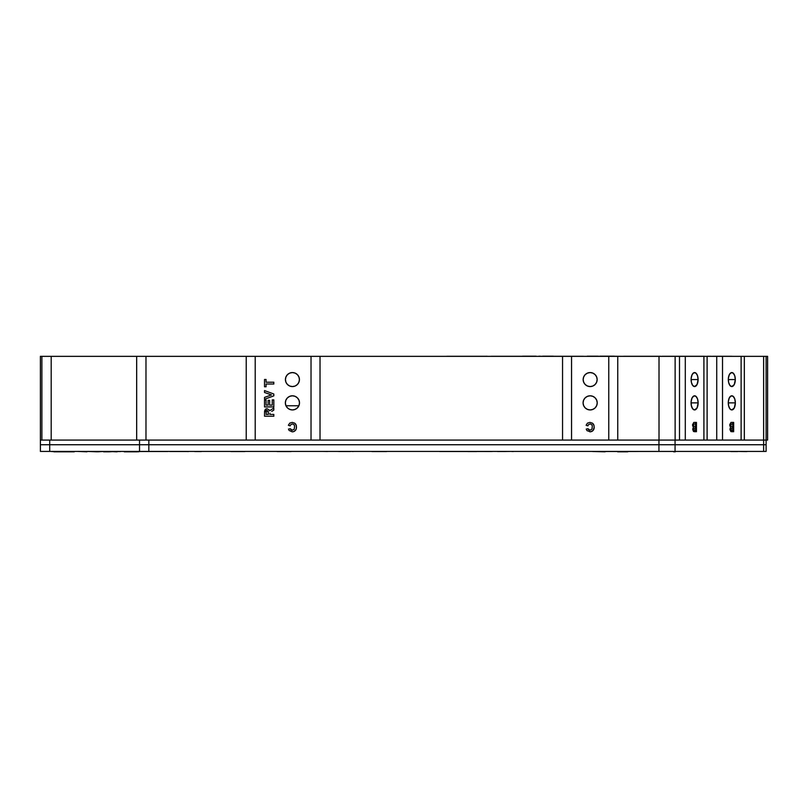 <?xml version="1.0" encoding="UTF-8"?>
<svg xmlns="http://www.w3.org/2000/svg" width="808" height="808" viewBox="0 0 808 808"><rect width="100%" height="100%" fill="white"/><g stroke="black" fill="none" stroke-linecap="round" stroke-linejoin="round"><path stroke-width="1.21" d="M285.355 402.869A7.07 7.07 0 0 1 292.425 395.799A7.07 7.07 0 0 1 299.495 402.869A7.07 7.07 0 0 1 292.425 409.939A7.07 7.07 0 0 1 285.355 402.869L285.891 400.162L287.426 397.869L289.719 396.334L292.425 395.799L295.132 396.334L297.425 397.869L298.96 400.162L299.495 402.869L298.96 405.576L297.425 407.868L295.132 409.393L292.425 409.939L289.719 409.393L287.426 407.868L285.891 405.576L285.355 402.869M285.426 379.568A6.999 6.999 0 0 1 292.425 372.569A6.999 6.999 0 0 1 299.425 379.568A6.999 6.999 0 0 1 292.425 386.567A6.999 6.999 0 0 1 285.426 379.568L285.961 376.892L287.476 374.619L289.749 373.104L292.425 372.569L295.102 373.104L297.374 374.619L298.889 376.892L299.425 379.568L298.889 382.245L297.374 384.517L295.102 386.032L292.425 386.567L289.749 386.032L287.476 384.517L285.961 382.245L285.426 379.568M583.083 402.869A7.07 7.07 0 0 1 590.153 395.799A7.07 7.07 0 0 1 597.223 402.869A7.07 7.07 0 0 1 590.153 409.939A7.07 7.07 0 0 1 583.083 402.869L583.618 400.162L585.154 397.869L587.446 396.334L590.153 395.799L592.86 396.334L595.153 397.869L596.688 400.162L597.223 402.869L596.688 405.576L595.153 407.868L592.86 409.393L590.153 409.939L587.446 409.393L585.154 407.868L583.618 405.576L583.083 402.869M583.154 379.568A6.999 6.999 0 0 1 590.153 372.569A6.999 6.999 0 0 1 597.152 379.568A6.999 6.999 0 0 1 590.153 386.567A6.999 6.999 0 0 1 583.154 379.568L583.689 376.892L585.204 374.619L587.477 373.104L590.153 372.569L592.83 373.104L595.102 374.619L596.617 376.892L597.152 379.568L596.617 382.245L595.102 384.517L592.83 386.032L590.153 386.567L587.477 386.032L585.204 384.517L583.689 382.245L583.154 379.568M698.132 402.869L691.062 402.869A7.07 3.535 -90 0 1 694.597 395.799A7.07 3.535 -90 0 1 698.132 402.869A7.07 3.535 -90 0 1 694.597 409.939A7.07 3.535 -90 0 1 691.062 402.869L698.132 402.869L697.102 407.868L694.597 409.939L692.638 408.747L691.335 405.576L691.133 401.485L692.102 397.869L693.91 395.93L695.951 396.334L697.536 398.94L698.132 402.869M698.102 379.568L691.103 379.568A6.999 3.495 -90 0 1 694.597 372.569A6.999 3.495 -90 0 1 698.102 379.568A6.999 3.495 -90 0 1 694.597 386.567A6.999 3.495 -90 0 1 691.103 379.568L698.102 379.568L697.072 384.517L694.597 386.567L692.658 385.386L691.365 382.245L691.173 378.205L692.123 374.619L693.92 372.71L695.94 373.104L697.506 375.68L698.102 379.568M735.351 402.869L728.281 402.869A7.07 3.535 -90 0 1 731.816 395.799A7.07 3.535 -90 0 1 735.351 402.869A7.07 3.535 -90 0 1 731.816 409.939A7.07 3.535 -90 0 1 728.281 402.869L735.351 402.869L734.32 407.868L731.816 409.939L729.856 408.747L728.553 405.576L728.351 401.485L729.321 397.869L731.129 395.93L733.169 396.334L734.755 398.94L735.351 402.869M735.31 379.568L728.321 379.568A6.999 3.495 -90 0 1 731.816 372.569A6.999 3.495 -90 0 1 735.31 379.568A6.999 3.495 -90 0 1 731.816 386.567A6.999 3.495 -90 0 1 728.321 379.568L735.31 379.568L734.29 384.517L731.816 386.567L729.876 385.386L728.584 382.245L728.382 378.205L729.341 374.619L731.139 372.71L733.159 373.104L734.725 375.68L735.31 379.568M704.364 356.348L702.132 356.348M522.564 356.267L491.102 356.267L522.564 356.267M681.255 356.348L685.82 356.348M675.559 356.267L678.114 356.267M677.942 356.267L703.657 356.267M598.082 356.267L599.91 356.267M614.423 356.267L625.422 356.348M298.879 405.767L285.981 405.767L298.879 405.767M729.786 425.099L730.594 427.351L729.806 424.614L730.967 422.463L729.786 425.099M732.654 423.958L732.654 422.402L732.088 422.402L733.664 422.402L733.664 431.704L730.876 431.583L729.967 429.523L731.795 431.704L732.654 431.704L732.654 430.159M732.654 428.008L732.654 426.462M731.765 426.452L732.775 426.462L732.775 423.958L730.816 424.402L730.806 425.947L731.765 426.462L729.806 425.947M729.806 424.402L731.755 423.958M731.765 430.149L729.927 429.664M730.099 428.23L731.765 428.018M692.577 425.099L693.385 427.351L692.577 424.856L693.749 422.463L692.577 425.099M695.446 423.958L695.446 422.402L694.87 422.402L696.445 422.402L696.445 431.704L693.506 431.492L692.749 429.371L694.577 431.704L695.446 431.704L695.446 430.159M695.446 428.008L695.446 426.462M694.547 426.452L692.587 425.947M692.597 424.402L694.537 423.958M694.547 430.149L692.719 429.664M692.88 428.23L694.547 428.018M591.678 431.502L589.901 431.826C592.749 431.553 594.183 429.957 594.213 427.038L593.143 430.432L590.82 431.745M594.163 427.937L593.537 429.876M592.294 431.179L591.688 431.492M588.517 429.684L590.032 430.28L588.012 428.725L588.386 429.533M589.678 430.25L591.931 429.311L592.335 426.038L591.597 424.533L590.325 423.968L588.608 424.493L587.891 425.866L586.103 425.271L587.891 425.866L586.103 425.271L587.487 423.109L589.961 422.402L592.466 423.16L593.971 425.291L594.193 427.493M590.355 431.805L586.992 430.634L586.214 429.078L588.012 428.725L588.729 429.866M291.294 430.058L292.304 430.28L290.284 428.725L288.486 429.078L290.284 428.725L291.547 430.159M291.951 430.25L294.203 429.311L294.607 426.038L293.87 424.533L292.597 423.968L290.88 424.493L290.163 425.866L288.375 425.271L289.759 423.109L292.233 422.402L294.738 423.16L296.243 425.291L296.395 428.19M296.425 427.947L295.809 429.876M295.859 429.795L293.95 431.502L292.173 431.826L289.102 430.432L288.486 429.078L290.284 428.725L291.001 429.866M292.627 431.805L292.173 431.826C295.021 431.553 296.455 429.957 296.486 427.038L296.465 427.493M294.566 431.179L293.961 431.492M264.519 399.283L273.821 395.849L264.519 399.283L264.519 397.395L271.438 394.93L264.519 397.395L264.519 399.283L273.821 395.849L273.821 394.011L264.519 390.577L273.821 394.011L273.821 395.849M264.519 390.577L264.519 392.476L271.438 394.93L264.519 392.476L264.519 390.577L273.821 394.011M273.821 416.221L273.821 414.433L273.821 416.221L264.519 416.221L273.821 416.221L264.519 416.221L264.58 411.05L265.337 409.343M266.519 408.767L264.519 412.322M265.731 409.06L266.771 408.727M268.317 412.211L268.327 414.433L266.064 414.433L268.327 414.433L268.145 411.05L266.438 410.767L266.064 414.433L266.438 410.767L267.175 410.494L268.327 412.494M269.882 414.039L269.943 413.181L269.882 414.433L273.821 414.433L269.882 414.433M273.821 410.09L273.821 407.989L273.821 410.09L271.71 411.413M270.114 410.434L273.821 407.989M269.609 410.807L269.397 410.121L269.872 410.727M266.064 412.504L266.074 411.797M45.854 440.077L40.4 440.077L40.4 444.733L49.702 444.733L40.4 444.733L40.4 451.43L49.702 451.43L49.702 444.733L40.4 444.733L40.4 451.43L766.115 451.43L766.115 444.733L49.702 444.733L139.521 444.733L139.521 451.43L148.834 451.43L148.834 444.733L658.934 444.733L658.934 451.43L675.054 451.43L675.054 444.733L763.621 444.733L763.621 451.43L766.115 451.43L766.115 444.733L763.621 444.733L763.621 451.43L675.054 451.43L675.054 444.733L658.934 444.733L658.934 451.43L148.834 451.43L148.834 444.733L139.521 444.733L139.521 451.43L49.702 451.43L49.702 440.077L40.4 440.077L40.4 356.348L41.885 356.348L41.885 440.077L41.885 356.348L51.197 356.348L51.197 440.077L51.197 356.348L41.885 356.348M40.4 444.733L40.4 356.348L41.511 356.348M41.885 440.077L136.663 440.077L136.663 356.348L51.197 356.348L136.663 356.348L136.663 440.077L145.975 440.077L145.975 356.348L136.663 356.348L145.975 356.348L145.975 440.077L246.218 440.077L246.218 356.348L145.975 356.348L255.207 356.348L255.207 440.077L246.218 440.077L246.218 356.348L255.207 356.348L255.207 440.077L311.029 440.077L311.029 356.348L255.207 356.348L320.029 356.348L320.029 440.077L311.029 440.077L311.029 356.348L320.029 356.348L320.029 440.077L562.55 440.077L562.55 356.348L320.029 356.348L571.549 356.348L571.549 440.077L562.55 440.077L562.55 356.348L571.549 356.348L571.549 440.077L608.757 440.077L608.757 356.348L571.549 356.348L617.756 356.348L617.756 440.077L608.757 440.077L608.757 356.348L617.756 356.348L617.756 440.077L659.015 440.077L659.015 356.348L617.756 356.348L659.015 356.348L659.015 440.077L675.124 440.077L675.124 356.348L659.015 356.348L675.124 356.348L675.124 440.077L679.508 440.077L679.508 356.348L675.124 356.348L685.295 356.348L685.295 440.077L679.508 440.077L679.508 356.348L685.295 356.348L685.295 440.077L703.909 440.077L703.909 356.348L685.295 356.348L707.111 356.348L707.111 440.077L703.909 440.077L703.909 356.348L707.111 356.348L707.111 440.077L716.726 440.077L716.726 356.348L707.111 356.348L722.514 356.348L722.514 440.077L716.726 440.077L716.726 356.348L722.514 356.348L722.514 440.077L741.118 440.077L741.118 356.348L722.514 356.348L744.33 356.348L744.33 440.077L741.118 440.077L741.118 356.348L744.33 356.348L744.33 440.077L763.621 440.077L763.621 356.348L744.33 356.348L763.621 356.348L763.621 440.077L766.115 440.077L766.115 356.348L763.621 356.348L766.115 356.348L766.115 440.077L42.521 440.077M273.821 406.919L264.519 406.919L273.821 406.919L273.821 399.879L272.266 399.879L272.266 405.131L272.266 399.879L273.821 399.879L273.821 406.919L264.519 406.919L264.519 400L264.519 406.919L264.519 400L266.064 400L264.519 400L266.064 400L266.064 405.131L268.094 405.131L266.064 405.131M268.094 405.131L268.094 400.364L269.64 400.364L269.64 405.131L272.266 405.131M266.064 384.022L273.821 384.022L266.064 384.022L266.064 386.759L264.519 386.759L264.519 379.487L264.519 386.759L264.519 379.487L266.064 379.487L266.064 382.224L273.821 382.224L273.821 384.022L273.821 382.224L266.064 382.224M266.064 386.759L264.519 386.759M264.519 379.487L266.064 379.487M268.094 400.364L269.64 400.364L269.64 405.131M267.094 408.707L269.397 410.121M294.607 426.038L294.233 424.968M290.163 425.866L288.375 425.271M295.395 423.756L295.96 424.584M296.243 425.291L296.425 426.149M293.95 431.502L293.082 431.755M592.335 426.038L591.961 424.968M593.123 423.756L593.688 424.584M586.214 429.078L588.012 428.725M692.749 429.371L693.385 427.351M693.749 422.463L694.87 422.402M729.967 429.371L730.594 427.351M730.967 422.463L732.088 422.402M766.115 356.348L767.6 356.348L767.6 440.077L766.115 440.077L766.115 444.733L766.115 440.077M766.489 356.348L767.6 356.348L767.6 440.077L766.489 440.077M730.351 423.978L730.351 426.412L730.351 423.978M730.351 428.058L730.351 430.119L730.351 428.058M735.654 356.348L730.351 356.348M553.419 356.267L574.862 356.267M613.575 356.267L615.878 356.267M640.572 356.267L660.156 356.267M623.675 356.267L639.865 356.267M662.207 356.348L675.892 356.348M676.942 356.267L675.892 356.267L676.942 356.267M660.52 356.267L659.166 356.267M675.892 356.267L662.207 356.267M678.932 356.267L677.053 356.267M703.313 356.267L704.334 356.267M556.985 356.267L579.578 356.267M569.196 356.267L568.458 356.267M728.563 356.267L731.876 356.267M712.767 356.267L727.665 356.267L712.767 356.267M707.404 356.267L710.717 356.267M711.08 356.267L709.727 356.348M729.543 356.267L727.665 356.267M731.361 430.129L732.775 430.159L732.775 428.008L731.018 428.351L731.361 430.129M628.624 356.267L653.046 356.267M693.466 425.18L693.941 426.351L695.557 426.462L695.557 423.958L693.86 424.059L693.466 425.18M694.143 430.129L695.557 430.159L695.557 428.008L693.89 428.23L694.143 430.129M704.132 356.267L703.596 356.267M469.66 356.267L487.456 356.267M459.59 356.267L457.641 356.267M446.784 356.267L472.862 356.267M458.712 356.267L459.257 356.267L458.712 356.267M583.113 356.267L576.579 356.267M583.568 356.267L579.073 356.267L583.568 356.267M97.202 451.803L86.951 451.43M97.879 451.803L103.818 451.43L83.406 451.43M77.477 451.43L86.951 451.803M103.626 451.803L109.696 451.803M117.231 451.43L116.584 451.803M115.948 451.803L109.04 451.43M109.151 451.803L103.586 451.803M116.635 451.43L109.04 451.803M675.357 451.43L674.559 451.51L675.316 451.803M675.023 451.803L673.589 451.803M616.544 451.43L605.121 451.51M592.708 451.51L605.121 451.803L592.708 451.51M327.624 451.51L323.301 451.43M513.454 451.51L511.757 451.51L513.454 451.51M503.647 451.51L502.202 451.51M502.647 451.51L497.425 451.51M509.596 451.43L504.091 451.51M158.641 451.43L160.752 451.43M224.735 451.43L226.816 451.43M448.278 451.43L492.082 451.43M450.44 451.43L492.082 451.51M169.902 451.51L187.587 451.51L169.902 451.51M167.822 451.43L136.875 451.51L167.822 451.51M362.782 451.43L367.105 451.43M627.786 451.803L617.595 451.803M53.873 451.581L58.358 451.581M69.811 451.43L74.296 451.43M74.296 451.803L53.873 451.803M124.26 451.803L135.754 451.803L124.26 451.803M135.754 451.43L137.471 451.803M140.238 451.43L138.249 451.803M137.158 451.803L135.754 451.803M117.16 451.803L116.544 451.803M674.559 451.43L592.9 451.51M622.776 451.51L657.409 451.43M342.976 451.51L347.117 451.51M117.231 451.51L119.776 451.51L117.231 451.51M468.125 451.51L439.643 451.51L468.125 451.51M340.996 451.51L338.643 451.51M339.481 451.51L350.379 451.51M353.217 451.51L352.409 451.51M350.46 451.51L341.441 451.51M766.115 444.733L763.621 444.733L763.621 440.077L763.621 444.733L658.934 444.733L658.934 440.077L608.757 440.077L658.934 440.077L658.934 444.733L139.521 444.733L139.521 440.077L139.521 444.733L49.702 444.733L49.702 440.077M148.834 444.733L148.834 440.077L255.207 440.077L148.834 440.077L148.834 444.733M311.029 440.077L571.549 440.077L311.029 440.077M675.054 444.733L675.054 440.077L675.054 444.733M536.108 356.197L522.564 356.197L536.108 356.197M523.534 356.197L522.948 356.197M599.98 356.197L614.413 356.197L599.91 356.348M600.889 356.197L600.304 356.197M538.966 356.197L542.532 356.348L538.906 356.348M542.532 356.197L553.409 356.197L542.532 356.197M587.194 356.197L598.061 356.197L587.194 356.197M746.905 451.581L745.501 451.581L746.905 451.581M745.41 451.581L737.593 451.43L745.461 451.43M730.947 451.43L737.593 451.581L730.967 451.581M468.004 451.581L476.538 451.581L468.004 451.581M277.285 451.581L291.052 451.581M188.284 451.581L187.729 451.581M290.981 451.581L276.538 451.43M202.101 451.43L194.829 451.581L201.303 451.581M194.869 451.581L196.283 451.581M120.513 451.581L117.13 451.581M117.231 451.581L119.776 451.581M230.613 451.43L244.784 451.581L230.957 451.581M65.923 451.581L51.773 451.581L65.923 451.581M372.034 451.581L386.547 451.581L372.034 451.581"/></g></svg>
